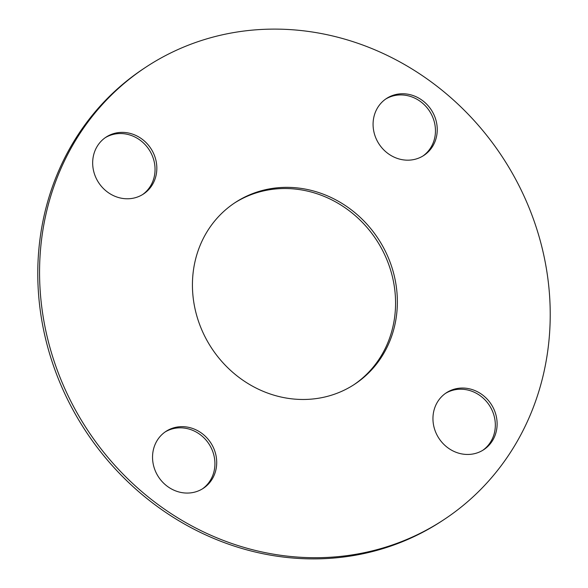 <?xml version="1.0" encoding="UTF-8"?>
<svg xmlns="http://www.w3.org/2000/svg" width="588" height="588" viewBox="0 0 588 588"><rect width="100%" height="100%" fill="white"/><g stroke="black" fill="none" stroke-linecap="round" stroke-linejoin="round"><path stroke-width="0.88" d="M105.178 137.732A34.045 31.201 -123.3 0 1 154.343 162.428A34.045 31.201 -123.3 0 1 142.539 194.599M93.374 169.895A34.045 31.201 -123.3 0 1 106.061 137.129A34.045 31.201 -123.3 0 1 156.129 161.259A34.045 31.201 -123.3 0 1 143.443 194.025A34.045 31.201 -123.3 0 1 93.374 169.895M385.588 99.115A34.045 31.201 -123.3 0 1 434.752 123.818A34.045 31.201 -123.3 0 1 422.948 155.989M373.784 131.286A34.045 31.201 -123.3 0 1 386.47 98.512A34.045 31.201 -123.3 0 1 436.539 122.642A34.045 31.201 -123.3 0 1 423.86 155.416A34.045 31.201 -123.3 0 1 373.784 131.286M445.461 393.401A34.045 31.201 -123.3 0 1 494.626 418.105A34.045 31.201 -123.3 0 1 482.821 450.268M433.657 425.572A34.045 31.201 -123.3 0 1 446.343 392.799A34.045 31.201 -123.3 0 1 496.412 416.929A34.045 31.201 -123.3 0 1 483.726 449.702A34.045 31.201 -123.3 0 1 433.657 425.572M234.311 203.139A108.721 99.651 -123.3 0 1 393.313 280.792A108.721 99.651 -123.3 0 1 353.689 384.861M194.687 307.208A108.721 99.651 -123.3 0 1 235.2 202.551A108.721 99.651 -123.3 0 1 395.107 279.616A108.721 99.651 -123.3 0 1 354.586 384.28A108.721 99.651 -123.3 0 1 194.687 307.208M165.052 432.011A34.045 31.201 -123.3 0 1 214.216 456.714A34.045 31.201 -123.3 0 1 202.412 488.885M153.248 464.182A34.045 31.201 -123.3 0 1 165.934 431.408A34.045 31.201 -123.3 0 1 216.002 455.538A34.045 31.201 -123.3 0 1 203.316 488.312A34.045 31.201 -123.3 0 1 153.248 464.182M544.598 259.029A270.906 248.305 -123.3 0 1 443.646 519.829A270.906 248.305 -123.3 0 1 45.188 327.795A270.906 248.305 -123.3 0 1 146.14 66.995A270.906 248.305 -123.3 0 1 544.598 259.029M443.646 519.829L441.86 521.005A270.906 248.305 -123.3 0 1 43.402 328.971A270.906 248.305 -123.3 0 1 144.354 68.171L146.14 66.995"/></g></svg>
